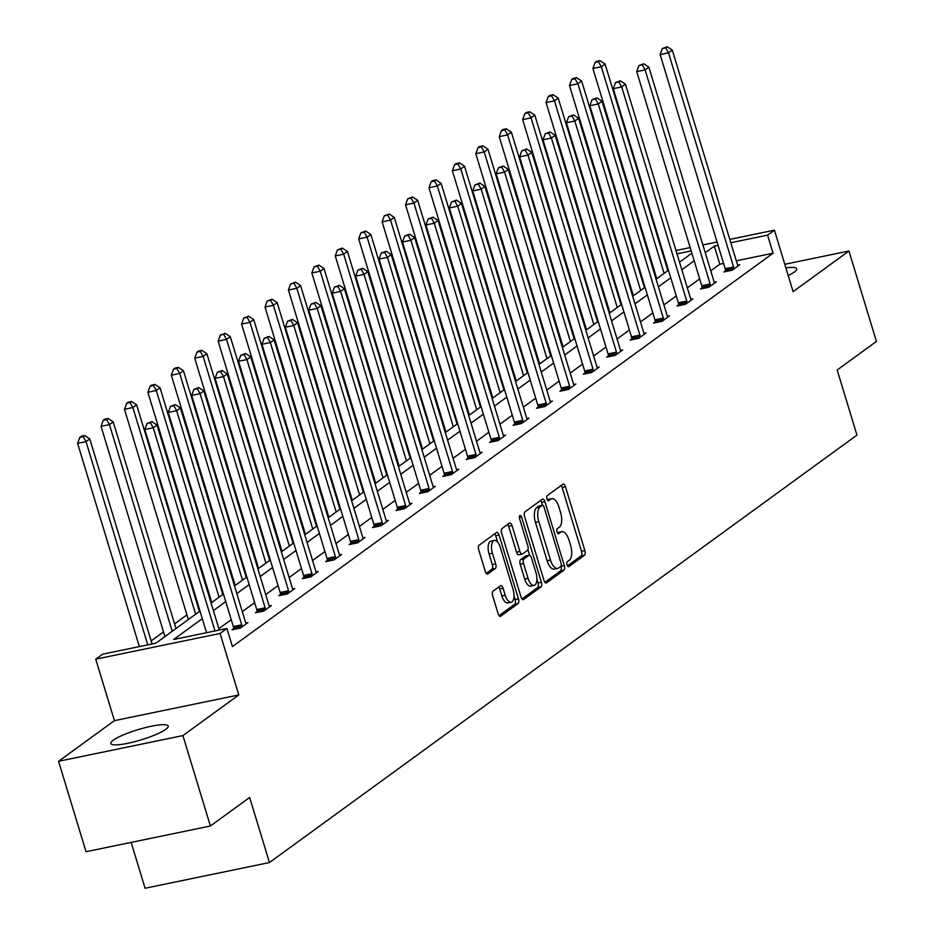 <?xml version="1.0" encoding="UTF-8"?>
<svg xmlns="http://www.w3.org/2000/svg" width="935" height="935" viewBox="0 0 935 935"><rect width="100%" height="100%" fill="white"/><g stroke="black" fill="none" stroke-linecap="round" stroke-linejoin="round"><path stroke-width="1.4" d="M567.031 564.904A2.641 1.18 78.3 0 0 568.597 566.739A2.641 1.18 78.3 0 0 568.819 566.633L584.468 555.238A3.775 1.695 78.3 0 0 584.866 550.621L565.453 486.714A3.775 1.695 78.3 0 0 563.221 484.096A3.775 1.695 78.3 0 0 562.905 484.236L547.244 495.632A2.641 1.18 78.3 0 0 546.963 498.869A2.641 1.18 78.3 0 0 548.529 500.704A2.641 1.18 78.3 0 0 548.751 500.599L550.773 499.126A12.062 5.423 78.3 0 1 551.79 498.671A12.062 5.423 78.3 0 1 558.943 507.05L560.568 512.38A12.062 5.423 78.3 0 1 559.305 527.176L557.272 528.649A2.641 1.18 78.3 0 0 556.991 531.886A2.641 1.18 78.3 0 0 558.557 533.721A2.641 1.18 78.3 0 0 558.779 533.616L560.813 532.144A12.062 5.423 78.3 0 1 561.818 531.688A12.062 5.423 78.3 0 1 568.983 540.068L570.595 545.397A12.062 5.423 78.3 0 1 569.333 560.194L567.3 561.666A2.641 1.18 78.3 0 0 567.031 564.904M113.299 740.204A29.967 5.341 163.1 0 1 144.738 727.769A29.967 5.341 163.1 0 1 168.183 726.074A29.967 5.341 163.1 0 1 165.729 729.37A29.967 5.341 163.1 0 1 134.289 741.794A29.967 5.341 163.1 0 1 110.844 743.489A29.967 5.341 163.1 0 1 113.299 740.204M785.891 267.913A29.967 5.341 163.1 0 1 796.69 268.801A29.967 5.341 163.1 0 1 794.224 272.097A29.967 5.341 163.1 0 1 788.217 275.544M58.566 761.289L182.921 735.588L238.776 694.95L114.421 720.651L58.566 761.289L86.043 851.715L210.398 826.014L249.657 797.45L269.444 862.549L856.951 435.102L837.176 370.003L876.434 341.427L848.957 251.012L784.792 264.266M210.398 826.014L182.921 735.588M493.084 591.165A3.775 1.695 78.3 0 0 492.687 595.794L498.133 613.722A3.775 1.695 78.3 0 0 500.377 616.34A3.775 1.695 78.3 0 0 500.692 616.2L518.083 603.542A3.775 1.695 78.3 0 0 518.481 598.926L499.056 535.019A3.775 1.695 78.3 0 0 496.824 532.401A3.775 1.695 78.3 0 0 496.508 532.541L479.117 545.198A3.775 1.695 78.3 0 0 478.72 549.815L485.3 571.472A3.775 1.695 78.3 0 0 487.544 574.09A3.775 1.695 78.3 0 0 487.86 573.95L495.293 568.538A3.775 1.695 78.3 0 0 495.69 563.91L492.429 553.169A10.086 4.535 78.3 0 1 494.334 540.43A10.086 4.535 78.3 0 1 500.318 547.442L513.093 589.506A10.086 4.535 78.3 0 1 511.2 602.257A10.086 4.535 78.3 0 1 505.216 595.244L503.077 588.232A3.775 1.695 78.3 0 0 500.844 585.614A3.775 1.695 78.3 0 0 500.529 585.754L493.084 591.165M729.791 239.383L774.425 230.162L793.102 291.65L848.957 251.012M774.425 230.162L767.588 235.129L730.808 242.726M202.311 618.654L173.653 639.505L226.924 628.495L232.418 646.576L773.093 253.21L767.588 235.129M226.924 628.495L220.099 633.462L95.744 659.163L102.57 654.196L155.841 643.187L199.996 611.058M238.776 694.95L220.099 633.462M543.971 580.378A3.775 1.695 78.3 0 0 546.204 582.996A3.775 1.695 78.3 0 0 546.519 582.856L563.91 570.198A3.775 1.695 78.3 0 0 564.308 565.582L544.895 501.674A3.775 1.695 78.3 0 0 542.662 499.056A3.775 1.695 78.3 0 0 542.347 499.197L524.956 511.842A3.775 1.695 78.3 0 0 524.558 516.471L543.971 580.378M541.003 586.876L523.612 599.522A3.775 1.695 78.3 0 1 523.296 599.674A3.775 1.695 78.3 0 1 521.052 597.044L501.639 533.149A3.775 1.695 78.3 0 1 502.037 528.52L509.481 523.109A3.775 1.695 78.3 0 1 509.797 522.969A3.775 1.695 78.3 0 1 512.029 525.587L519.907 551.498A3.775 1.695 78.3 0 0 522.139 554.128A3.775 1.695 78.3 0 0 522.455 553.976L527.398 550.388A3.775 1.695 78.3 0 0 527.784 545.76L519.591 518.785A2.641 1.18 78.3 0 1 520.082 515.442A2.641 1.18 78.3 0 1 521.648 517.277L541.388 582.248A3.775 1.695 78.3 0 1 541.003 586.876L537.637 587.566L521.987 598.949M131.145 842.388L145.089 888.25L269.444 862.549M656.37 277.333L655.575 277.496M643.619 282.639L643.023 283.071M631.955 291.124L631.265 291.627M620.197 299.679L619.601 300.112M608.533 308.164L607.844 308.667M596.775 316.72L596.179 317.152M585.111 325.205L584.422 325.707M573.354 333.76L572.758 334.192M561.69 342.245L561 342.748M549.932 350.8L549.336 351.233M538.268 359.285L537.567 359.788M526.51 367.841L525.914 368.273M514.846 376.326L514.145 376.828M503.088 384.881L502.492 385.313M491.424 393.366L490.723 393.869M479.655 401.921L479.071 402.354M468.003 410.407L467.301 410.909M456.233 418.962L455.637 419.394M444.581 427.447L443.88 427.95M432.811 436.002L432.215 436.435M421.159 444.487L420.458 444.99M409.39 453.043L408.794 453.475M397.726 461.528L397.036 462.03M385.968 470.083L385.372 470.515M374.304 478.568L373.614 479.071M362.546 487.123L361.95 487.556M350.882 495.608L350.193 496.123M339.125 504.164L338.528 504.608M327.46 512.649L326.771 513.163M315.703 521.216L315.107 521.648M304.039 529.701L303.349 530.203M292.281 538.256L291.685 538.689M280.617 546.741L279.927 547.244M268.859 555.297L268.263 555.729M257.195 563.782L256.506 564.284M245.438 572.337L244.841 572.769M233.773 580.822L233.084 581.325M222.016 589.377L221.42 589.81M210.352 597.862L209.662 598.365M198.594 606.418L197.998 606.85M186.93 614.903L174.576 623.89M163.508 631.943L151.154 640.931M649.194 256.494L649.883 255.991M114.421 720.651L95.744 659.163M662.576 253.28L663.254 253.14M675.97 250.51L690.159 247.576M702.875 244.947L717.075 242.013M691.187 250.919L676.987 253.852M664.271 256.482L663.593 256.622M650.877 259.252L650.07 259.416M211.065 603.005L223.418 594.017M234.486 585.965L246.852 576.977M257.908 568.924L270.273 559.936M281.33 551.884L293.695 542.896M304.763 534.843L317.117 525.856M328.185 517.803L340.539 508.815M351.607 500.763L363.96 491.763M375.029 483.722L387.382 474.723M398.45 466.67L410.804 457.683M421.872 449.63L434.226 440.642M445.294 432.589L457.647 423.602M468.716 415.549L481.069 406.561M492.137 398.509L504.491 389.521M515.559 381.468L527.913 372.481M538.981 364.428L551.334 355.44M562.402 347.388L574.756 338.4M585.824 330.347L598.178 321.359M609.246 313.307L621.6 304.319M632.668 296.266L645.021 287.279M656.09 279.226L668.455 270.238M679.511 262.186L691.877 253.198M718.092 245.356L714.317 246.139L705.247 252.742M694.179 260.795L681.825 269.783M670.757 277.835L658.404 286.823M647.336 294.876L634.982 303.863M623.914 311.916L611.56 320.904M600.492 328.956L588.138 337.944M577.07 345.997L564.717 354.984M553.649 363.037L541.295 372.025M530.227 380.077L517.873 389.065M506.805 397.118L494.451 406.106M483.383 414.158L471.018 423.146M459.962 431.199L447.596 440.198M436.54 448.239L424.174 457.238M413.106 465.279L400.753 474.279M389.685 482.331L377.331 491.319M366.263 499.372L353.909 508.359M342.841 516.412L330.487 525.4M319.419 533.453L307.066 542.44M295.998 550.493L283.644 559.481M272.576 567.533L260.222 576.521M249.154 584.574L236.8 593.561M225.732 601.614L213.379 610.602M723.585 263.448L719.821 264.219L710.74 270.823M699.672 278.875L687.318 287.863M676.25 295.916L663.897 304.904M652.829 312.956L640.475 321.944M629.407 329.997L617.053 338.984M605.985 347.037L593.631 356.036M582.563 364.077L570.21 373.077M559.142 381.118L546.788 390.117M535.72 398.17L523.366 407.157M512.298 415.21L499.944 424.198M488.876 432.25L476.523 441.238M465.455 449.291L453.101 458.279M442.033 466.331L429.668 475.319M418.611 483.372L406.246 492.359M395.189 500.412L382.824 509.4M371.756 517.452L359.402 526.44M348.334 534.493L335.981 543.48M324.912 551.533L312.559 560.521M301.491 568.573L289.137 577.561M278.069 585.614L265.715 594.602M254.647 602.654L242.294 611.642M231.225 619.695L218.872 628.682M719.821 264.219L714.317 246.139M773.093 253.21L736.301 260.818M245.823 623.049L247.915 622.616L240.412 628.075L232.009 629.804L233.692 628.589M269.245 605.997L271.337 605.564L263.834 611.034L255.43 612.764L257.113 611.548M292.667 588.957L294.759 588.524L287.255 593.994L278.852 595.724L280.535 594.508M316.088 571.916L318.18 571.484L310.677 576.953L302.274 578.683L303.957 577.468M339.522 554.876L341.602 554.443L334.099 559.913L325.696 561.643L327.379 560.427M362.944 537.835L365.024 537.403L357.521 542.873L349.117 544.602L350.8 543.387M386.365 520.795L388.446 520.363L380.942 525.832L372.539 527.562L374.222 526.347M409.787 503.755L411.879 503.322L404.364 508.78L395.961 510.522L397.644 509.294M433.209 486.714L435.301 486.282L427.786 491.74L419.383 493.481L421.066 492.254M456.631 469.674L458.723 469.241L451.208 474.7L442.804 476.441L444.487 475.214M480.052 452.633L482.144 452.201L474.629 457.659L466.226 459.401L467.909 458.173M503.474 435.593L505.566 435.161L498.051 440.619L489.659 442.36L491.331 441.133M526.896 418.553L528.988 418.12L521.485 423.578L513.081 425.32L514.753 424.093M550.318 401.512L552.41 401.08L544.906 406.538L536.503 408.279L538.174 407.052M573.739 384.472L575.831 384.04L568.328 389.498L559.925 391.239L561.596 390.012M597.161 367.432L599.253 366.999L591.75 372.457L583.346 374.199L585.018 372.971M620.583 350.391L622.675 349.959L615.172 355.417L606.768 357.158L608.451 355.931M644.005 333.351L646.097 332.918L638.593 338.376L630.19 340.106L631.873 338.891M667.426 316.299L669.518 315.866L662.015 321.336L653.612 323.066L655.295 321.85M690.848 299.258L692.94 298.826L685.437 304.296L677.033 306.025L678.716 304.81M714.27 282.218L716.362 281.786L708.859 287.255L700.455 288.985L702.138 287.77M737.692 265.178L739.784 264.745L732.28 270.215L723.877 271.945L725.56 270.729M561.818 531.688L558.464 532.377A12.062 5.423 78.3 0 0 557.447 532.833L560.813 532.144M551.79 498.671L548.424 499.36A12.062 5.423 78.3 0 0 547.419 499.816L550.773 499.126M567.44 565.885L581.114 555.939A3.775 1.695 78.3 0 0 581.512 551.311L562.087 487.416A3.775 1.695 78.3 0 0 561.164 485.51M542.405 505.251L541.529 502.364A3.775 1.695 78.3 0 0 540.594 500.459M544.906 582.283L560.556 570.899A3.775 1.695 78.3 0 0 560.953 566.271L564.308 565.582M560.778 566.411A2.641 1.18 78.3 0 0 561.058 563.174L544.018 507.086A2.641 1.18 78.3 0 0 542.452 505.251A2.641 1.18 78.3 0 0 542.23 505.344L540.091 506.899A12.062 5.423 78.3 0 0 538.829 521.695L550.481 560.03A12.062 5.423 78.3 0 0 557.634 568.422A12.062 5.423 78.3 0 0 558.651 567.966L560.778 566.411M539.331 505.94A2.641 1.18 78.3 0 0 539.086 505.94A2.641 1.18 78.3 0 0 538.864 506.045L542.23 505.344M557.634 568.422L554.28 569.111A12.062 5.423 78.3 0 1 547.115 560.731L535.463 522.385A12.062 5.423 78.3 0 1 536.737 507.6L538.864 506.045M519.1 554.677A3.775 1.695 78.3 0 1 518.785 554.817A3.775 1.695 78.3 0 1 516.541 552.199L508.663 526.276A3.775 1.695 78.3 0 0 507.74 524.371M527.913 549.616L529.607 555.238M536.9 579.209L538.034 582.949L541.388 582.248M528.076 578.391A10.086 4.535 78.3 0 0 534.06 585.404A10.086 4.535 78.3 0 0 535.954 572.652L531.454 557.833A3.775 1.695 78.3 0 0 529.222 555.215A3.775 1.695 78.3 0 0 528.906 555.355L523.962 558.955A3.775 1.695 78.3 0 0 523.565 563.571L528.076 578.391L524.71 579.092A10.086 4.535 78.3 0 0 530.694 586.105L534.06 585.404M526.206 555.916A3.775 1.695 78.3 0 0 525.856 555.904A3.775 1.695 78.3 0 0 525.54 556.056L528.906 555.355M524.71 579.092L520.211 564.273A3.775 1.695 78.3 0 1 520.608 559.644L525.54 556.056M537.637 587.566A3.775 1.695 78.3 0 0 538.034 582.949M511.2 602.257L507.834 602.946A10.086 4.535 78.3 0 1 501.85 595.946L499.722 588.933A3.775 1.695 78.3 0 0 498.787 587.028M494.334 540.43L490.968 541.12A10.086 4.535 78.3 0 0 489.063 553.871L492.429 553.169M486.235 573.377L491.939 569.228A3.775 1.695 78.3 0 0 492.336 564.611L489.063 553.871M497.654 542.136L495.702 535.72A3.775 1.695 78.3 0 0 494.767 533.815M499.068 615.627L514.717 604.244A3.775 1.695 78.3 0 0 515.115 599.615L514.04 596.062M667.859 270.671L605.062 64.001L601.31 66.736L592.907 68.477L656.791 278.724M598.494 61.733L599.99 60.646L596.624 61.336L595.127 62.435L598.494 61.733L601.31 66.736L664.095 273.394M599.99 60.646L605.062 64.001M592.907 68.477L595.127 62.435M733.963 268.988L733.893 268.392A3.845 1.73 78.3 0 0 733.589 266.966L668.525 52.839L672.288 50.116L737.341 264.231A3.845 1.73 78.3 0 0 737.855 265.505L738.112 265.972M725.665 271.582L725.49 270.133A3.845 1.73 78.3 0 0 725.186 268.696L660.133 54.581L668.525 52.839L665.708 47.837L667.204 46.75L662.342 48.538L665.708 47.837M662.342 48.538L660.133 54.581M672.288 50.116L667.204 46.75M644.437 287.711L581.64 81.041L577.888 83.776L569.485 85.517L633.369 295.764M575.072 78.774L576.568 77.687L573.202 78.376L571.706 79.475L575.072 78.774L577.888 83.776L640.674 290.434M576.568 77.687L581.64 81.041M569.485 85.517L571.706 79.475M621.015 304.752L558.218 98.081L554.467 100.816L546.063 102.558L609.947 312.804M551.638 95.814L553.146 94.727L549.78 95.417L548.284 96.515L551.638 95.814L554.467 100.816L617.252 307.486M553.146 94.727L558.218 98.081M546.063 102.558L548.284 96.515M710.542 286.028L710.46 285.432A3.845 1.73 78.3 0 0 710.168 284.006L645.103 69.88L648.867 67.156L713.919 281.271A3.845 1.73 78.3 0 0 714.433 282.545L714.691 283.013M702.243 288.623L702.068 287.174A3.845 1.73 78.3 0 0 701.764 285.748L636.712 71.621L645.103 69.88L642.287 64.889L643.783 63.79L638.921 65.579L642.287 64.889M638.921 65.579L636.712 71.621M648.867 67.156L643.783 63.79M687.12 303.069L687.038 302.473A3.845 1.73 78.3 0 0 686.746 301.047L621.681 86.92L625.445 84.197L690.497 298.312A3.845 1.73 78.3 0 0 691.012 299.586L691.269 300.053M678.822 305.663L678.635 304.214A3.845 1.73 78.3 0 0 678.342 302.788L613.278 88.661L621.681 86.92L618.865 81.929L620.361 80.831L615.499 82.619L618.865 81.929M615.499 82.619L613.278 88.661M625.445 84.197L620.361 80.831M597.582 321.792L534.797 115.122L531.045 117.857L522.642 119.598L586.525 329.845M528.217 112.855L529.724 111.768L526.358 112.457L524.862 113.556L528.217 112.855L531.045 117.857L593.83 324.527M529.724 111.768L534.797 115.122M522.642 119.598L524.862 113.556M663.698 320.109L663.616 319.513A3.845 1.73 78.3 0 0 663.324 318.087L598.26 103.96L602.011 101.237L667.076 315.352A3.845 1.73 78.3 0 0 667.59 316.626L667.835 317.094M655.4 322.704L655.213 321.254A3.845 1.73 78.3 0 0 654.921 319.828L589.856 105.702L598.26 103.96L595.443 98.97L596.939 97.871L592.077 99.659L595.443 98.97M592.077 99.659L589.856 105.702M602.011 101.237L596.939 97.871M574.16 338.832L511.375 132.162L507.623 134.897L499.22 136.639L563.092 346.885M504.795 129.895L506.302 128.808L502.936 129.498L501.44 130.596L504.795 129.895L507.623 134.897L570.408 341.567M506.302 128.808L511.375 132.162M499.22 136.639L501.44 130.596M640.265 337.149L640.194 336.553A3.845 1.73 78.3 0 0 639.891 335.127L574.838 121.012L578.59 118.278L643.654 332.392A3.845 1.73 78.3 0 0 644.168 333.666L644.414 334.134M631.966 339.744L631.791 338.295A3.845 1.73 78.3 0 0 631.499 336.869L566.435 122.742L574.838 121.012L572.021 116.01L573.517 114.911L568.655 116.7L572.021 116.01M568.655 116.7L566.435 122.742M578.59 118.278L573.517 114.911M550.738 355.873L487.953 149.214L484.201 151.938L475.798 153.679L539.67 363.925M481.373 146.935L482.881 145.848L479.515 146.538L478.019 147.636L481.373 146.935L484.201 151.938L546.987 358.608M482.881 145.848L487.953 149.214M475.798 153.679L478.019 147.636M616.843 354.19L616.773 353.594A3.845 1.73 78.3 0 0 616.469 352.168L551.416 138.053L555.168 135.318L620.232 349.445A3.845 1.73 78.3 0 0 620.746 350.707L620.992 351.174M608.545 356.784L608.369 355.335A3.845 1.73 78.3 0 0 608.066 353.909L543.013 139.782L551.416 138.053L548.6 133.05L550.096 131.952L545.234 133.74L548.6 133.05M545.234 133.74L543.013 139.782M555.168 135.318L550.096 131.952M527.317 372.913L464.531 166.255L460.78 168.978L452.376 170.719L516.249 380.966M457.951 163.976L459.459 162.889L456.093 163.578L454.597 164.677L457.951 163.976L460.78 168.978L523.565 375.648M459.459 162.889L464.531 166.255M452.376 170.719L454.597 164.677M593.421 371.23L593.351 370.646A3.845 1.73 78.3 0 0 593.047 369.208L527.995 155.093L531.746 152.358L596.81 366.485A3.845 1.73 78.3 0 0 597.325 367.747L597.57 368.215M585.123 373.825L584.948 372.375A3.845 1.73 78.3 0 0 584.644 370.95L519.591 156.823L527.995 155.093L525.178 150.091L526.674 148.992L521.812 150.78L525.178 150.091M521.812 150.78L519.591 156.823M531.746 152.358L526.674 148.992M503.895 389.953L441.11 183.295L437.358 186.018L428.955 187.76L492.827 398.006M434.53 181.028L436.037 179.929L432.671 180.619L431.175 181.717L434.53 181.028L437.358 186.018L500.143 392.688M436.037 179.929L441.11 183.295M428.955 187.76L431.175 181.717M569.999 388.27L569.929 387.686A3.845 1.73 78.3 0 0 569.625 386.248L504.573 172.133L508.324 169.399L573.377 383.525A3.845 1.73 78.3 0 0 573.903 384.788L574.148 385.255M561.701 390.865L561.526 389.416A3.845 1.73 78.3 0 0 561.222 387.99L496.169 173.863L504.573 172.133L501.756 167.131L503.252 166.033L498.39 167.821L501.756 167.131M498.39 167.821L496.169 173.863M508.324 169.399L503.252 166.033M480.473 406.994L417.688 200.335L413.936 203.059L405.533 204.8L469.405 415.046M411.108 198.068L412.615 196.969L407.753 198.758L411.108 198.068L413.936 203.059L476.721 409.729M412.615 196.969L417.688 200.335M405.533 204.8L407.753 198.758M546.578 405.322L546.508 404.726A3.845 1.73 78.3 0 0 546.204 403.289L481.151 189.174L484.903 186.439L549.955 400.566A3.845 1.73 78.3 0 0 550.481 401.828L550.727 402.295M538.279 407.905L538.104 406.456A3.845 1.73 78.3 0 0 537.8 405.03L472.748 190.904L481.151 189.174L478.323 184.172L479.83 183.073L474.968 184.861L478.323 184.172M474.968 184.861L472.748 190.904M484.903 186.439L479.83 183.073M457.051 424.034L394.266 217.376L390.514 220.099L382.111 221.84L445.983 432.087M387.686 215.108L389.194 214.01L384.32 215.798L387.686 215.108L390.514 220.099L453.3 426.769M389.194 214.01L394.266 217.376M382.111 221.84L384.32 215.798M433.63 441.075L370.844 234.416L367.093 237.151L358.689 238.881L422.562 449.127M364.264 232.149L365.76 231.05L360.898 232.838L364.264 232.149L367.093 237.151L429.878 443.809M365.76 231.05L370.844 234.416M358.689 238.881L360.898 232.838M410.208 458.115L347.423 251.457L343.671 254.191L335.268 255.921L399.14 466.168M340.843 249.189L342.339 248.091L337.477 249.879L340.843 249.189L343.671 254.191L406.456 460.85M342.339 248.091L347.423 251.457M335.268 255.921L337.477 249.879M386.786 475.155L324.001 268.497L320.238 271.232L311.846 272.962L375.718 483.208M317.421 266.23L318.917 265.131L314.055 266.919L317.421 266.23L320.238 271.232L383.034 477.89M318.917 265.131L324.001 268.497M311.846 272.962L314.055 266.919M363.364 492.196L300.579 285.537L296.816 288.272L288.412 290.002L352.296 500.248M293.999 283.27L295.495 282.171L290.633 283.959L293.999 283.27L296.816 288.272L359.613 494.931M295.495 282.171L300.579 285.537M288.412 290.002L290.633 283.959M339.943 509.248L277.146 302.578L273.394 305.313L264.991 307.042L328.875 517.289M270.577 300.31L272.073 299.212L267.211 301L270.577 300.31L273.394 305.313L336.191 511.971M272.073 299.212L277.146 302.578M264.991 307.042L267.211 301M316.521 526.288L253.724 319.618L249.972 322.353L241.569 324.083L305.453 534.341M247.156 317.351L248.652 316.264L243.79 318.04L247.156 317.351L249.972 322.353L312.769 529.011M248.652 316.264L253.724 319.618M241.569 324.083L243.79 318.04M293.099 543.328L230.302 336.658L226.55 339.393L218.147 341.123L282.031 551.381M223.734 334.391L225.23 333.304L220.368 335.081L223.734 334.391L226.55 339.393L289.347 546.052M225.23 333.304L230.302 336.658M218.147 341.123L220.368 335.081M269.677 560.369L206.88 353.699L203.129 356.434L194.725 358.175L258.609 568.422M200.312 351.431L201.808 350.344L198.454 351.034L196.946 352.133L200.312 351.431L203.129 356.434L265.926 563.092M201.808 350.344L206.88 353.699M194.725 358.175L196.946 352.133M246.256 577.409L183.459 370.739L179.707 373.474L171.304 375.216L235.188 585.462M176.89 368.472L178.386 367.385L175.02 368.074L173.524 369.173L176.89 368.472L179.707 373.474L242.492 580.132M178.386 367.385L183.459 370.739M171.304 375.216L173.524 369.173M523.156 422.363L523.086 421.767A3.845 1.73 78.3 0 0 522.782 420.329L457.729 206.214L461.481 203.479L526.534 417.606A3.845 1.73 78.3 0 0 527.059 418.88L527.305 419.336M514.858 424.946L514.682 423.497A3.845 1.73 78.3 0 0 514.379 422.071L449.326 207.944L457.729 206.214L454.901 201.212L456.409 200.125L451.547 201.902L454.901 201.212M451.547 201.902L449.326 207.944M461.481 203.479L456.409 200.125M499.734 439.403L499.664 438.807A3.845 1.73 78.3 0 0 499.36 437.37L434.308 223.255L438.059 220.52L503.112 434.646A3.845 1.73 78.3 0 0 503.638 435.92L503.883 436.376M491.436 441.986L491.261 440.537A3.845 1.73 78.3 0 0 490.957 439.111L425.904 224.984L434.308 223.255L431.479 218.252L432.987 217.165L428.125 218.942L431.479 218.252M428.125 218.942L425.904 224.984M438.059 220.52L432.987 217.165M476.312 456.444L476.242 455.848A3.845 1.73 78.3 0 0 475.938 454.422L410.886 240.295L414.637 237.56L479.69 451.687A3.845 1.73 78.3 0 0 480.216 452.961L480.461 453.428M468.014 459.027L467.839 457.577A3.845 1.73 78.3 0 0 467.535 456.151L402.482 242.036L410.886 240.295L408.057 235.293L409.565 234.206L404.703 235.994L408.057 235.293M404.703 235.994L402.482 242.036M414.637 237.56L409.565 234.206M452.891 473.484L452.82 472.888A3.845 1.73 78.3 0 0 452.517 471.462L387.464 257.335L391.216 254.6L456.268 468.727A3.845 1.73 78.3 0 0 456.794 470.001L457.04 470.469M444.592 476.067L444.417 474.618A3.845 1.73 78.3 0 0 444.113 473.192L379.061 259.077L387.464 257.335L384.636 252.333L386.143 251.246L381.281 253.034L384.636 252.333M381.281 253.034L379.061 259.077M391.216 254.6L386.143 251.246M429.469 490.524L429.399 489.928A3.845 1.73 78.3 0 0 429.095 488.502L364.042 274.376L367.794 271.641L432.847 485.768A3.845 1.73 78.3 0 0 433.373 487.041L433.618 487.509M421.171 493.107L420.995 491.67A3.845 1.73 78.3 0 0 420.692 490.232L355.639 276.117L364.042 274.376L361.214 269.373L362.722 268.287L357.86 270.075L361.214 269.373M357.86 270.075L355.639 276.117M367.794 271.641L362.722 268.287M406.047 507.565L405.977 506.969A3.845 1.73 78.3 0 0 405.673 505.543L340.62 291.416L344.372 288.681L409.425 502.808A3.845 1.73 78.3 0 0 409.939 504.082L410.196 504.549M397.749 510.159L397.574 508.71A3.845 1.73 78.3 0 0 397.27 507.273L332.217 293.158L340.62 291.416L337.792 286.414L339.3 285.327L334.438 287.115L337.792 286.414M334.438 287.115L332.217 293.158M344.372 288.681L339.3 285.327M382.625 524.605L382.555 524.009A3.845 1.73 78.3 0 0 382.251 522.583L317.199 308.457L320.95 305.733L386.003 519.848A3.845 1.73 78.3 0 0 386.517 521.122L386.774 521.59M374.327 527.2L374.152 525.75A3.845 1.73 78.3 0 0 373.848 524.313L308.795 310.198L317.199 308.457L314.37 303.454L315.878 302.367L311.016 304.156L314.37 303.454M311.016 304.156L308.795 310.198M320.95 305.733L315.878 302.367M359.204 541.645L359.133 541.049A3.845 1.73 78.3 0 0 358.83 539.624L293.777 325.497L297.529 322.774L362.581 536.889A3.845 1.73 78.3 0 0 363.096 538.163L363.353 538.63M350.906 544.24L350.73 542.791A3.845 1.73 78.3 0 0 350.426 541.353L285.374 327.238L293.777 325.497L290.949 320.495L292.445 319.408L287.583 321.196L290.949 320.495M287.583 321.196L285.374 327.238M297.529 322.774L292.445 319.408M335.782 558.686L335.712 558.09A3.845 1.73 78.3 0 0 335.408 556.664L270.355 342.537L274.107 339.814L339.16 553.929A3.845 1.73 78.3 0 0 339.674 555.203L339.931 555.67M327.484 561.28L327.308 559.831A3.845 1.73 78.3 0 0 327.005 558.394L261.952 344.279L270.355 342.537L267.527 337.535L269.023 336.448L264.161 338.236L267.527 337.535M264.161 338.236L261.952 344.279M274.107 339.814L269.023 336.448M312.36 575.726L312.278 575.13A3.845 1.73 78.3 0 0 311.986 573.704L246.922 359.578L250.685 356.854L315.738 570.969A3.845 1.73 78.3 0 0 316.252 572.243L316.509 572.711M304.062 578.321L303.887 576.872A3.845 1.73 78.3 0 0 303.583 575.446L238.53 361.319L246.922 359.578L244.105 354.587L245.601 353.488L240.739 355.277L244.105 354.587M240.739 355.277L238.53 361.319M250.685 356.854L245.601 353.488M222.834 594.45L160.037 387.78L156.285 390.514L147.882 392.256L211.766 602.502M153.457 385.512L154.965 384.425L151.599 385.115L150.103 386.213L153.457 385.512L156.285 390.514L219.07 597.184M154.965 384.425L160.037 387.78M147.882 392.256L150.103 386.213M288.938 592.767L288.857 592.171A3.845 1.73 78.3 0 0 288.564 590.745L223.5 376.618L227.263 373.895L292.316 588.01A3.845 1.73 78.3 0 0 292.83 589.284L293.087 589.751M280.64 595.361L280.465 593.912A3.845 1.73 78.3 0 0 280.161 592.486L215.097 378.359L223.5 376.618L220.683 371.627L222.179 370.529L217.317 372.317L220.683 371.627M217.317 372.317L215.097 378.359M227.263 373.895L222.179 370.529M199.412 611.49L136.615 404.82L132.864 407.555L124.46 409.296L188.344 619.543M130.035 402.553L131.543 401.466L128.177 402.155L126.681 403.254L130.035 402.553L132.864 407.555L195.649 614.225M131.543 401.466L136.615 404.82M124.46 409.296L126.681 403.254M265.517 609.807L265.435 609.211A3.845 1.73 78.3 0 0 265.143 607.785L200.078 393.658L203.842 390.935L268.894 605.05A3.845 1.73 78.3 0 0 269.409 606.324L269.654 606.792M257.219 612.402L257.031 610.952A3.845 1.73 78.3 0 0 256.739 609.526L191.675 395.4L200.078 393.658L197.262 388.668L198.758 387.569L193.896 389.357L197.262 388.668M193.896 389.357L191.675 395.4M203.842 390.935L198.758 387.569M175.979 628.53L113.193 421.872L109.442 424.595L101.038 426.337L164.922 636.583M106.613 419.593L108.121 418.506L104.755 419.196L103.259 420.294L106.613 419.593L109.442 424.595L172.227 631.265M108.121 418.506L113.193 421.872M101.038 426.337L103.259 420.294M242.095 626.847L242.013 626.251A3.845 1.73 78.3 0 0 241.721 624.825L176.657 410.71L180.408 407.976L245.473 622.091A3.845 1.73 78.3 0 0 245.987 623.365L246.232 623.832M233.797 629.442L233.61 627.993A3.845 1.73 78.3 0 0 233.318 626.567L168.253 412.44L176.657 410.71L173.84 405.708L175.336 404.61L170.474 406.398L173.84 405.708M170.474 406.398L168.253 412.44M180.408 407.976L175.336 404.61M152.078 643.958L89.772 438.912L86.02 441.636L77.617 443.377L139.362 646.588M83.192 436.633L84.699 435.546L81.333 436.236L79.837 437.335L83.192 436.633L86.02 441.636L147.765 644.858M84.699 435.546L89.772 438.912M77.617 443.377L79.837 437.335M214.98 630.961L153.235 427.751L156.986 425.016L219.293 630.073M206.577 632.703L144.832 429.481L153.235 427.751L150.418 422.749L151.914 421.65L147.052 423.438L150.418 422.749M147.052 423.438L144.832 429.481M156.986 425.016L151.914 421.65M562.087 487.416L565.453 486.714M581.512 551.311L584.866 550.621M581.114 555.939L584.468 555.238M541.529 502.364L544.895 501.674M560.556 570.899L563.91 570.198M545.865 582.984L546.519 582.856M536.737 507.6L540.091 506.899M535.463 522.385L538.829 521.695M547.115 560.731L550.481 560.03M522.945 599.662L523.612 599.522M508.663 526.276L512.029 525.587M516.541 552.199L519.907 551.498M519.381 517.756L521.648 517.277M520.608 559.644L523.962 558.955M520.211 564.273L523.565 563.571M499.722 588.933L503.077 588.232M501.85 595.946L505.216 595.244M492.336 564.611L495.69 563.91M491.939 569.228L495.293 568.538M487.193 574.09L487.86 573.95M495.702 535.72L499.056 535.019M515.115 599.615L518.481 598.926M514.717 604.244L518.083 603.542M500.026 616.34L500.692 616.2M733.893 268.392L725.49 270.133M733.589 266.966L725.186 268.696M710.46 285.432L702.068 287.174M710.168 284.006L701.764 285.748M687.038 302.473L678.635 304.214M686.746 301.047L678.342 302.788M663.616 319.513L655.213 321.254M663.324 318.087L654.921 319.828M640.194 336.553L631.791 338.295M639.891 335.127L631.499 336.869M616.773 353.594L608.369 355.335M616.469 352.168L608.066 353.909M593.351 370.646L584.948 372.375M593.047 369.208L584.644 370.95M569.929 387.686L561.526 389.416M569.625 386.248L561.222 387.99M546.508 404.726L538.104 406.456M546.204 403.289L537.8 405.03M523.086 421.767L514.682 423.497M522.782 420.329L514.379 422.071M499.664 438.807L491.261 440.537M499.36 437.37L490.957 439.111M476.242 455.848L467.839 457.577M475.938 454.422L467.535 456.151M452.82 472.888L444.417 474.618M452.517 471.462L444.113 473.192M429.399 489.928L420.995 491.67M429.095 488.502L420.692 490.232M405.977 506.969L397.574 508.71M405.673 505.543L397.27 507.273M382.555 524.009L374.152 525.75M382.251 522.583L373.848 524.313M359.133 541.049L350.73 542.791M358.83 539.624L350.426 541.353M335.712 558.09L327.308 559.831M335.408 556.664L327.005 558.394M312.278 575.13L303.887 576.872M311.986 573.704L303.583 575.446M288.857 592.171L280.465 593.912M288.564 590.745L280.161 592.486M265.435 609.211L257.031 610.952M265.143 607.785L256.739 609.526M242.013 626.251L233.61 627.993M241.721 624.825L233.318 626.567M539.086 505.94L542.452 505.251M518.785 554.817L522.139 554.128M525.856 555.904L529.222 555.215"/></g></svg>
